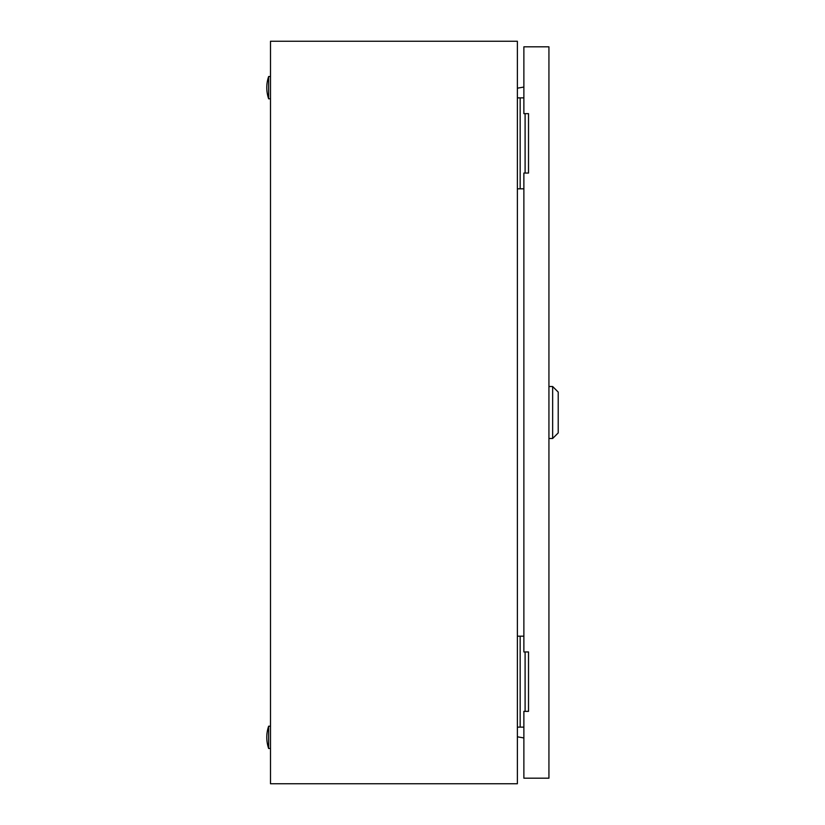<?xml version="1.0" encoding="UTF-8"?>
<svg xmlns="http://www.w3.org/2000/svg" width="825" height="825" viewBox="0 0 825 825"><rect width="100%" height="100%" fill="white"/><g stroke="black" fill="none" stroke-linecap="round" stroke-linejoin="round"><path stroke-width="1.24" d="M517.378 41.25L270.497 41.25L270.497 783.75L517.378 783.75L517.378 41.25M517.378 88.192L523.875 87.048M523.875 737.952L517.378 736.808M268.641 748.481A34.341 34.341 0 0 1 268.641 726.206L268.641 748.481L270.497 748.481M268.641 726.206L270.497 726.206M268.641 98.794A34.341 34.341 0 0 1 268.641 76.519L268.641 98.794L270.497 98.794M268.641 76.519L270.497 76.519M525.102 173.044L525.102 113.644M523.875 97.866L517.378 97.866M523.875 188.822L520.163 188.822L520.163 97.866M520.163 188.822L517.378 188.822M525.102 711.356L525.102 651.956M523.875 636.178L517.378 636.178M523.875 727.134L520.163 727.134L520.163 636.178M520.163 727.134L517.378 727.134M552.647 386.512L558.216 392.081L558.216 432.919L552.647 438.488L552.647 386.512L548.934 386.512M528.516 113.644L523.875 113.644L523.875 46.819L548.934 46.819L548.934 778.181L523.875 778.181L523.875 711.356L528.516 711.356L528.516 651.956L523.875 651.956L523.875 173.044L528.516 173.044L528.516 113.644M552.647 438.488L548.934 438.488"/></g></svg>
